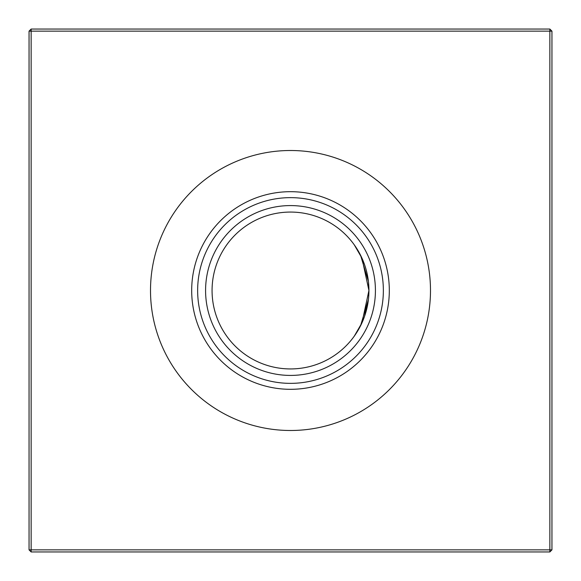 <?xml version="1.0" encoding="UTF-8"?>
<svg xmlns="http://www.w3.org/2000/svg" width="581" height="581" viewBox="0 0 581 581"><rect width="100%" height="100%" fill="white"/><g stroke="black" fill="none" stroke-linecap="round" stroke-linejoin="round"><path stroke-width="0.87" d="M361.948 322.854L354.243 336.203L361.956 322.847L368.935 290.5A78.435 78.435 0 0 1 290.5 368.935A78.435 78.435 0 0 1 212.065 290.5A78.435 78.435 0 0 1 290.5 212.065A78.435 78.435 0 0 1 368.935 290.5L361.956 258.16L354.243 244.797L360.54 255.19L368.405 281.393M290.5 375.42A84.92 84.92 0 0 1 205.58 290.5A84.92 84.92 0 0 1 290.5 205.58A84.92 84.92 0 0 1 375.42 290.5A84.92 84.92 0 0 1 290.5 375.42M290.5 383.358A92.858 92.858 0 0 1 197.642 290.5A92.858 92.858 0 0 1 290.5 197.642A92.858 92.858 0 0 1 383.358 290.5A92.858 92.858 0 0 1 290.5 383.358M290.5 389.314A98.814 98.814 0 0 1 191.686 290.5A98.814 98.814 0 0 1 290.5 191.686A98.814 98.814 0 0 1 389.314 290.5A98.814 98.814 0 0 1 290.5 389.314M290.5 430.492A139.992 139.992 0 0 1 150.508 290.5A139.992 139.992 0 0 1 290.5 150.508A139.992 139.992 0 0 1 430.492 290.5A139.992 139.992 0 0 1 290.5 430.492M354.243 336.203L360.532 325.81L368.405 299.6L364.636 316.115M551.95 31.142L551.95 549.858L549.858 551.95L31.142 551.95L31.142 549.858L549.858 549.858L549.858 31.142L31.142 31.142L31.142 549.858L29.05 549.858L29.05 31.142L31.142 31.142L31.142 29.05L549.858 29.05L551.95 31.142L549.858 31.142L549.858 29.05M354.693 245.429L359.16 252.575L354.693 245.429M361.97 258.189L364.628 264.878M368.419 281.509L368.935 290.5M354.773 245.538L359.16 252.575M549.858 551.95L549.858 549.858L551.95 549.858M29.05 549.858L31.142 551.95M29.05 31.142L31.142 29.05"/></g></svg>
